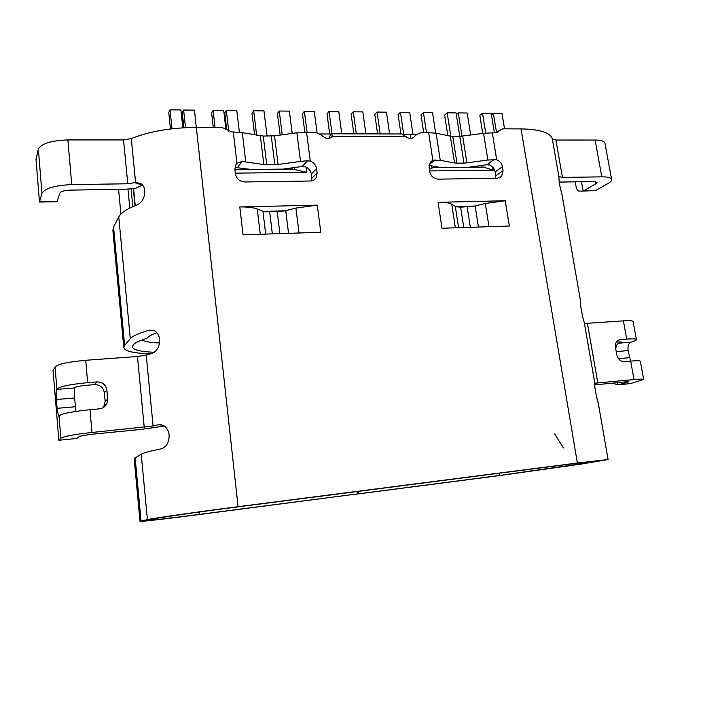 <?xml version="1.0" encoding="UTF-8"?>
<svg xmlns="http://www.w3.org/2000/svg" width="720" height="720" viewBox="0 0 720 720"><rect width="100%" height="100%" fill="white"/><g stroke="black" fill="none" stroke-linecap="round" stroke-linejoin="round"><path stroke-width="1.08" d="M150.426 353.835C134.136 353.331 125.262 351.315 123.822 347.778L124.623 345.429L130.293 338.751C132.696 335.988 139.068 333.117 149.409 330.12L154.368 330.714C157.311 332.388 159.075 335.322 159.651 339.507C159.624 346.779 156.978 351.441 151.704 353.493L146.214 355.068L153.099 426.015L158.697 424.755L162.792 425.196C166.329 426.852 168.453 430.128 169.173 435.006C169.155 442.503 166.455 447.129 161.064 448.893C150.417 451.017 143.802 452.772 141.219 454.158L134.163 458.595L140.013 521.325M38.358 149.157L41.949 193.32L39.474 202.05L36 159.066L38.358 149.157C41.364 143.604 51.192 140.526 67.869 139.923L123.525 139.932L131.283 138.6L135.594 182.502L140.913 183.456C143.109 185.049 144.414 187.497 144.828 190.8C144.783 197.721 142.218 202.419 137.133 204.894C127.107 208.773 120.987 212.778 118.773 216.927L113.553 226.989L112.887 230.616L123.777 347.31M562.203 195.678L559.305 183.717L558.855 176.481L552.321 138.888C550.485 132.624 540.054 129.303 521.037 128.907L577.377 463.014L238.086 506.7L196.326 127.422L222.147 127.539L231.705 131.895L242.289 132.633L263.259 136.053L274.518 135.846L296.874 132.786L311.76 132.147C316.026 132.228 319.878 133.731 323.325 136.665C326.736 139.122 329.724 139.032 332.271 136.377L405.774 136.494C408.906 139.068 411.741 139.176 414.279 136.791C416.727 133.974 419.895 132.534 423.81 132.489L436.104 133.182L450.351 136.143L459.765 136.368L483.552 133.308L495.855 132.705L502.623 128.817L521.037 128.907M441.99 228.249L509.364 226.008L505.224 200.754L438.057 202.32L441.99 228.249M243.045 234.846L320.796 232.272L317.268 205.146L239.796 206.946L243.045 234.846M428.625 132.498L432.837 160.236L430.335 162.144L429.093 167.481L429.705 171.567C430.857 176.22 433.656 178.74 438.129 179.145L497.394 178.281L501.615 176.391L503.073 170.712L502.416 166.743C501.696 163.359 499.788 161.037 496.683 159.768L492.264 132.696M233.289 131.904L236.952 163.305L235.548 165.294L234.882 169.452L235.386 173.835C236.484 178.83 239.589 181.539 244.71 181.962L310.203 181.008C312.804 180.9 314.784 179.811 316.125 177.723L317.097 172.881L316.539 168.624C315.873 165.006 313.785 162.513 310.284 161.145L306.513 132.129M505.224 200.754L485.289 203.481L474.489 206.082L455.544 206.55L451.746 204.291C449.226 202.86 444.663 202.212 438.057 202.32M317.268 205.146L295.893 208.062L285.111 210.834L263.313 211.383L257.247 208.998C253.278 207.495 247.464 206.82 239.796 206.946M131.283 138.6C149.535 131.337 171.216 127.611 196.326 127.422L194.418 110.142L183.618 110.034L182.277 112.527L183.915 127.755M141.219 454.158L147.411 519.633C153.009 518.274 197.883 511.857 238.086 506.7M199.323 512.01L199.305 514.413C169.929 518.238 146.133 520.965 148.869 520.119L156.303 518.481C161.541 517.257 200.7 511.65 235.782 507.15L573.048 463.707L599.949 460.611L591.057 462.33L499.203 475.524L499.383 473.202M355.734 494.199L499.203 475.524M355.734 494.244L495.864 476.064L580.446 464.184L608.094 459.549L577.377 463.014M147.411 519.633L141.048 521.028L135.108 457.506M199.305 514.413L357.444 493.911L197.568 514.755C166.59 518.787 140.526 521.811 140.022 521.37L141.048 521.028M598.221 402.768L598.212 402.714C597.411 402.183 593.73 383.814 594.648 382.473L594.639 382.635M584.19 322.101L584.172 321.993C583.317 320.724 579.708 303.489 580.662 302.256L580.626 303.138M552.321 138.888L555.903 140.031L595.116 140.04C601.101 140.112 604.377 141.138 604.944 143.118L611.604 179.46C611.793 180.666 610.587 182.007 607.995 183.51L595.62 190.566L583.119 191.07L581.463 181.728M462.69 136.161L466.902 162.864L487.872 160.002L496.683 159.768M495.783 178.299L495.135 171.882C494.433 168.543 492.543 166.257 489.474 164.997L486.927 164.745L494.244 159.408M432.837 160.236L440.271 160.362L454.527 162.972L450.351 136.143M405.774 136.494L402.012 133.974L331.839 133.794L332.271 136.377M328.905 138.384L329.328 136.548L331.839 133.794M274.518 135.846L278.073 164.475L300.537 161.406L307.53 160.758L310.284 161.145M311.769 180.819L311.31 174.105C310.653 170.532 308.601 168.075 305.136 166.734L302.319 166.464L307.53 160.758M236.952 163.305L242.1 161.397L263.844 164.592L260.343 135.819M251.046 169.452L235.494 167.472M455.544 206.55L460.62 207.189L474.489 206.082M263.313 211.383L277.227 211.842L285.111 210.834M135.594 182.502L127.773 183.78L71.739 184.599L67.869 139.923M41.949 193.32C45.027 188.298 54.954 185.391 71.739 184.599M39.474 202.05L57.033 201.69L59.931 193.014C61.011 191.358 64.296 190.404 69.786 190.143L125.055 189.234L135.306 188.451L142.227 185.121L134.919 182.7M153.099 426.015L91.971 432.468C74.655 434.34 64.278 436.239 60.849 438.183L58.86 440.235L77.076 438.435L79.344 436.365L89.64 434.475L141.174 429.417L164.403 426.096M144.234 427.365L137.457 356.49L146.214 355.068M137.457 356.49L85.725 360.288C68.598 361.827 58.374 364.032 55.062 366.885L53.064 370.404L58.86 440.235M595.116 140.04L601.803 176.85L562.437 177.426L558.855 176.481M594.684 384.876L625.401 381.861L628.65 381.834L627.327 382.383L618.264 384.786L630.378 383.589L643.671 379.503L640.341 361.287C640.008 360.63 636.786 360.558 630.675 361.089L624.411 361.647C620.523 361.548 617.985 359.271 616.797 354.825L615.483 347.445C615.051 344.385 615.87 342.063 617.931 340.47L620.451 339.579L626.697 339.075C632.79 338.616 636.021 338.778 636.381 339.57L633.105 321.606C632.718 320.697 629.487 320.454 623.403 320.859L584.433 323.478M643.671 379.503C643.347 378.963 640.134 378.981 634.014 379.557L594.63 383.22M559.044 182.097L593.82 181.521L597.114 182.394L595.962 183.717L583.749 190.8M583.119 191.07L595.62 190.566M601.803 176.85C607.806 176.832 611.073 177.696 611.604 179.46M466.902 162.864L463.968 163.089L456.093 112.905L447.165 112.815L450.81 136.224M452.781 136.359L456.957 163.152L463.968 163.089M456.957 163.152L454.527 162.972M441.036 167.517L429.048 165.402M486.927 164.745L468.711 167.229M302.319 166.464L282.825 169.128M278.073 164.475L274.824 164.709L271.287 136.071M263.259 136.053L266.76 164.781L274.824 164.709M266.76 164.781L263.844 164.592M156.906 332.775C152.127 334.449 149.022 336.051 147.591 337.59L146.916 338.328C141.777 339.903 137.961 341.451 135.45 342.972C128.295 348.264 134.55 351.369 154.215 352.287M103.545 407.421L105.156 401.544L104.364 392.715C103.347 387.414 100.062 384.723 94.527 384.642L85.419 385.389C79.794 385.929 76.401 386.622 75.222 387.477L74.88 387.909C74.313 389.241 74.223 392.589 74.601 397.971L75.924 411.399M59.022 415.719L58.428 416.034L57.105 408.348L56.394 399.528C56.007 394.119 56.07 390.753 56.556 389.421L56.853 388.98C60.21 386.406 70.47 384.291 87.66 382.653L96.894 381.906C102.519 381.996 105.849 384.723 106.884 390.096L107.685 399.069L106.92 403.524C105.363 406.647 102.816 408.438 99.27 408.888L90 409.716C72.747 411.48 62.424 413.478 59.022 415.719L60.849 438.183M636.381 339.57C636.444 340.119 635.112 340.839 632.385 341.721L630.981 342.171C628.524 343.422 627.561 346.23 628.092 350.595L630.585 361.098M630.378 383.589L629.685 383.67M617.193 382.662L617.58 384.876L618.264 384.786M615.789 349.173C615.969 345.96 616.986 343.962 618.822 343.179L620.208 342.72L620.037 341.775M616.455 342.009L621.486 342.027L620.208 342.72M617.58 384.876L612.873 383.085M582.651 191.142L578.601 191.007C577.386 190.458 576.531 188.874 576.027 186.282L575.244 181.827M159.57 342.999C150.903 342.639 144.981 341.658 141.795 340.047M357.444 493.911L357.543 491.463M358.479 491.346L358.38 493.785M319.311 133.974L331.65 134.01M402.21 134.172L410.166 134.199L410.805 138.519M410.247 134.766L416.439 134.775M423.666 132.489L421.002 114.831L423.441 112.563L426.456 132.489M435.654 133.092L432.531 112.662L423.441 112.563M226.692 129.51L224.775 112.932L226.332 110.484L228.717 131.094M239.364 132.219L236.817 110.592L226.332 110.484M304.83 132.147L302.436 113.688L304.362 111.303L307.062 132.129M317.133 133.065L314.28 111.411L304.362 111.303M447.822 135.612L444.627 115.065L447.165 112.815M234.9 169.614L292.464 169.029L306.792 172.332L306.117 167.13M429.354 169.254L432.981 167.598L483.597 167.085L493.155 170.199L492.642 167.04M476.604 166.158L476.766 167.148M120.915 214.074L118.566 189.342M494.379 132.705L491.193 113.274L482.508 113.184L485.73 133.047M482.742 133.425L479.835 115.407L482.508 113.184M377.595 133.911L374.814 114.39L377.055 112.068L380.178 133.92M389.61 133.938L386.46 112.176L377.055 112.068M254.601 134.802L252 113.202L253.683 110.772L256.635 135.162M267.057 136.062L263.97 110.88L253.683 110.772M185.526 127.665L183.618 110.034M329.688 134.001L326.988 113.895L329.022 111.537L338.769 111.636L341.784 133.821M332.019 133.803L329.022 111.537M353.844 133.857L351.108 114.129L353.25 111.789L362.826 111.897L365.913 133.884M356.31 133.857L353.25 111.789M400.959 133.965L398.106 114.588L400.455 112.293L409.698 112.392L413.028 134.775M403.677 134.181L400.455 112.293M470.682 135.072L467.163 112.995L458.316 112.905L461.997 136.251M456.354 114.606L458.316 112.905M280.152 135.072L277.443 113.418L279.252 111.015L289.35 111.114L292.185 133.425M282.231 134.793L279.252 111.015M170.487 128.97L168.732 112.365L170.01 109.854L180.909 109.971L182.835 127.818M172.008 128.79L170.01 109.854M496.53 132.606L493.362 113.274L501.975 113.364L504.54 128.826M491.445 114.831L493.362 113.274M213.3 127.494L211.626 112.779L213.12 110.313L223.704 110.421L225.819 128.781M215.073 127.503L213.12 110.313M235.305 173.142L306.792 172.332M429.606 170.928L493.155 170.199M282.213 211.392L265.293 211.824M471.69 206.604L456.984 206.973M134.982 205.74L133.326 188.703M132.831 206.649L131.103 188.919M127.971 189.135L129.807 208.071M485.289 203.481L488.997 226.683M455.364 227.799L451.746 204.291M295.893 208.062L299.043 232.992M260.262 234.279L257.247 208.998M118.773 216.927L130.293 338.751M496.53 132.651L499.644 130.239M497.394 132.399L498.843 131.283M483.552 133.308L487.872 160.002M502.416 166.743L495.135 171.882M503.073 170.712L495.774 175.806M435.114 159.831L429.165 164.691M440.271 160.362L436.104 133.182M296.874 132.786L300.537 161.406M316.539 168.624L311.31 174.105M317.097 172.881L311.85 178.308M242.1 161.397L237.546 167.454M245.745 161.811L242.289 132.633M455.31 206.433L458.604 227.691M460.62 207.189L463.788 227.52M475.11 205.929L478.449 227.034M470.349 227.304L467.163 207.018M262.944 211.248L265.698 234.099M269.694 212.031L272.349 233.874M285.741 210.681L288.558 233.343M279.9 233.622L277.227 211.842M127.773 183.78L123.525 139.932M161.559 424.791L158.697 424.755M149.409 330.12L154.62 330.858M124.623 345.429L113.553 226.989M555.903 140.031L562.437 177.426M587.439 323.496L597.834 383.085M594.675 382.374L584.172 321.993M595.962 183.717L595.584 181.62M57.186 201.384L39.6 201.735M56.853 388.98L55.062 366.885M91.971 432.468L90 409.716M85.725 360.288L87.66 382.653M634.014 379.557L630.675 361.089M626.697 339.075L623.403 320.859M627.327 382.383L627.21 381.717M96.894 381.906L94.527 384.642M74.88 387.909L56.556 389.421M106.884 390.096L104.364 392.715M107.685 399.069L105.156 401.544M57.105 408.348L75.339 406.737M56.394 399.528L74.601 397.971M630.981 342.171L618.822 343.179M618.12 340.353L620.451 339.579M618.462 358.659L629.379 357.696M616.23 351.612L628.092 350.595M554.661 433.989L563.445 447.966M287.037 168.552L287.1 169.083M294.579 169.641L294.309 167.562M431.64 165.852L431.991 168.21M481.644 165.465L481.905 167.103M133.587 188.667L135.243 205.632M562.167 195.498L580.725 302.184M598.212 402.714L608.094 459.549M496.467 132.66L499.734 130.131M497.52 132.345L498.762 131.382M501.615 176.391L499.437 177.894M331.173 137.457L332.424 136.098M316.125 177.723L314.028 179.883M106.92 403.524L104.4 405.945M433.584 166.203L433.791 167.589"/></g></svg>
